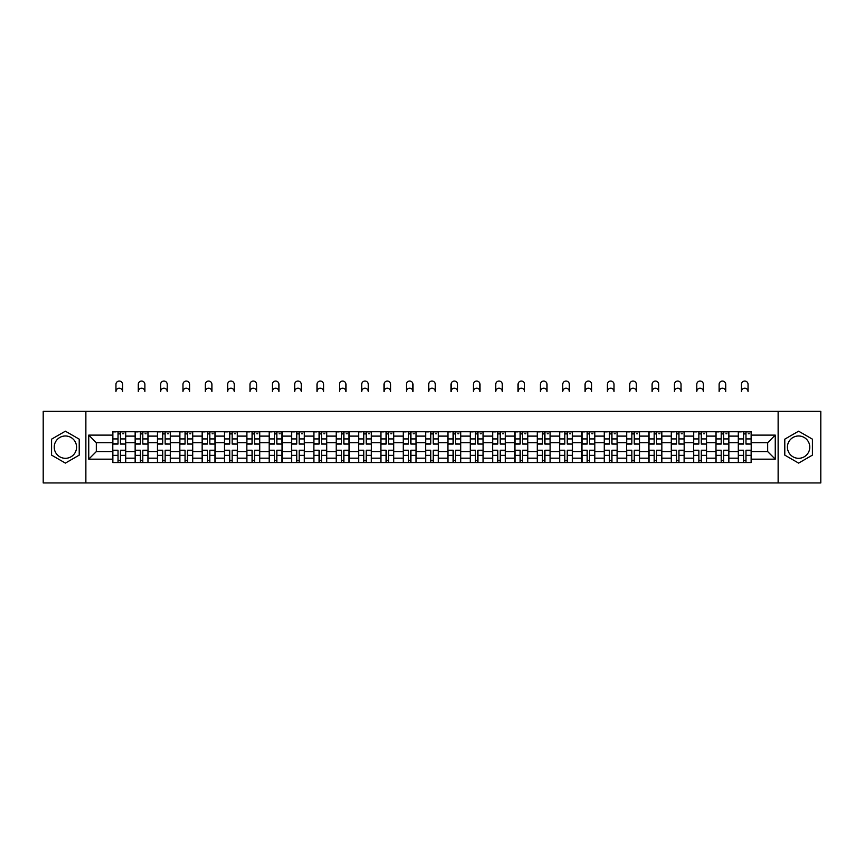 <?xml version="1.0" encoding="UTF-8"?>
<svg xmlns="http://www.w3.org/2000/svg" width="864" height="864" viewBox="0 0 864 864"><rect width="100%" height="100%" fill="white"/><g stroke="black" fill="none" stroke-linecap="round" stroke-linejoin="round"><path stroke-width="1.3" d="M65.394 458.309A11.167 11.167 0 0 1 54.227 447.142A11.167 11.167 0 0 1 65.394 435.974A11.167 11.167 0 0 1 76.572 447.142A11.167 11.167 0 0 1 65.394 458.309M798.606 458.309A11.167 11.167 0 0 1 787.428 447.142A11.167 11.167 0 0 1 798.606 435.974A11.167 11.167 0 0 1 809.773 447.142A11.167 11.167 0 0 1 798.606 458.309M778.129 482.944L820.8 482.944L820.8 411.34L43.2 411.34L43.2 482.944L778.129 482.944L778.129 411.34M135.14 462.542L135.14 436.115L125.69 436.115L125.69 462.542M125.69 436.115L125.69 431.752M135.14 436.115L135.14 431.752M148.025 431.752L148.025 462.542M157.475 462.542L157.475 431.752M170.37 431.752L170.37 462.542M179.82 462.542L179.82 431.752M192.704 431.752L192.704 462.542M202.154 462.542L202.154 431.752M215.05 431.752L215.05 462.542M224.5 462.542L224.5 431.752M237.384 431.752L237.384 462.542M246.834 462.542L246.834 431.752M259.729 431.752L259.729 462.542M269.179 462.542L269.179 431.752M282.064 431.752L282.064 462.542M291.514 462.542L291.514 431.752M304.409 431.752L304.409 462.542M313.859 462.542L313.859 431.752M326.743 431.752L326.743 462.542M336.193 462.542L336.193 431.752M349.088 431.752L349.088 462.542M358.538 462.542L358.538 431.752M371.423 431.752L371.423 462.542M380.873 462.542L380.873 431.752M393.768 431.752L393.768 462.542M403.218 462.542L403.218 431.752M416.102 431.752L416.102 462.542M425.552 462.542L425.552 431.752M438.448 431.752L438.448 462.542M447.898 462.542L447.898 431.752M460.782 431.752L460.782 462.542M470.232 462.542L470.232 431.752M483.127 431.752L483.127 462.542M492.577 462.542L492.577 431.752M505.462 431.752L505.462 462.542M514.912 462.542L514.912 431.752M527.807 431.752L527.807 462.542M537.257 462.542L537.257 431.752M550.141 431.752L550.141 462.542M559.591 462.542L559.591 431.752M572.486 431.752L572.486 462.542M581.936 462.542L581.936 431.752M594.821 431.752L594.821 462.542M604.271 462.542L604.271 431.752M617.166 431.752L617.166 462.542M626.616 462.542L626.616 431.752M639.5 431.752L639.5 462.542M648.95 462.542L648.95 431.752M661.846 431.752L661.846 462.542M671.296 462.542L671.296 431.752M684.18 431.752L684.18 462.542M693.63 462.542L693.63 431.752M706.525 431.752L706.525 462.542M715.975 462.542L715.975 431.752M728.86 431.752L728.86 462.542M738.31 462.542L738.31 431.752M738.31 451.58L728.86 451.58M715.975 451.58L706.525 451.58M693.63 451.58L684.18 451.58M671.296 451.58L661.846 451.58M648.95 451.58L639.5 451.58M626.616 451.58L617.166 451.58M604.271 451.58L594.821 451.58M581.936 451.58L572.486 451.58M559.591 451.58L550.141 451.58M537.257 451.58L527.807 451.58M514.912 451.58L505.462 451.58M492.577 451.58L483.127 451.58M470.232 451.58L460.782 451.58M447.898 451.58L438.448 451.58M425.552 451.58L416.102 451.58M403.218 451.58L393.768 451.58M380.873 451.58L371.423 451.58M358.538 451.58L349.088 451.58M336.193 451.58L326.743 451.58M313.859 451.58L304.409 451.58M291.514 451.58L282.064 451.58M269.179 451.58L259.729 451.58M246.834 451.58L237.384 451.58M224.5 451.58L215.05 451.58M202.154 451.58L192.704 451.58M179.82 451.58L170.37 451.58M157.475 451.58L148.025 451.58M135.14 451.58L125.69 451.58M738.31 442.703L728.86 442.703M715.975 442.703L706.525 442.703M693.63 442.703L684.18 442.703M671.296 442.703L661.846 442.703M648.95 442.703L639.5 442.703M626.616 442.703L617.166 442.703M604.271 442.703L594.821 442.703M581.936 442.703L572.486 442.703M559.591 442.703L550.141 442.703M537.257 442.703L527.807 442.703M514.912 442.703L505.462 442.703M492.577 442.703L483.127 442.703M470.232 442.703L460.782 442.703M447.898 442.703L438.448 442.703M425.552 442.703L416.102 442.703M403.218 442.703L393.768 442.703M380.873 442.703L371.423 442.703M358.538 442.703L349.088 442.703M336.193 442.703L326.743 442.703M313.859 442.703L304.409 442.703M291.514 442.703L282.064 442.703M269.179 442.703L259.729 442.703M246.834 442.703L237.384 442.703M224.5 442.703L215.05 442.703M202.154 442.703L192.704 442.703M179.82 442.703L170.37 442.703M157.475 442.703L148.025 442.703M135.14 442.703L125.69 442.703M96.325 451.58L112.795 451.58L112.795 442.703L96.325 442.703L96.325 451.58L88.744 459.173L88.744 435.11L112.795 435.11L112.795 442.703M751.205 442.703L751.205 451.58L767.675 451.58L767.675 442.703L751.205 442.703L751.205 431.752L112.795 431.752L112.795 435.11M751.205 435.11L775.256 435.11L775.256 459.173L751.205 459.173L751.205 451.58M112.795 451.58L112.795 462.542L751.205 462.542L751.205 459.173M112.795 459.173L88.744 459.173M85.871 482.944L85.871 411.34M79.218 439.16L65.394 431.19L51.581 439.16L51.581 455.123L65.394 463.104L79.218 455.123L79.218 439.16M812.419 439.16L798.606 431.19L784.782 439.16L784.782 455.123L798.606 463.104L812.419 455.123L812.419 439.16M120.463 460.393L118.022 460.393M118.022 433.901L120.463 433.901M142.798 460.393L140.368 460.393M140.368 433.901L142.798 433.901M165.143 460.393L162.702 460.393M162.702 433.901L165.143 433.901M187.477 460.393L185.047 460.393M185.047 433.901L187.477 433.901M209.822 460.393L207.382 460.393M207.382 433.901L209.822 433.901M232.157 460.393L229.727 460.393M229.727 433.901L232.157 433.901M254.502 460.393L252.061 460.393M252.061 433.901L254.502 433.901M276.836 460.393L274.406 460.393M274.406 433.901L276.836 433.901M299.182 460.393L296.741 460.393M296.741 433.901L299.182 433.901M321.516 460.393L319.086 460.393M319.086 433.901L321.516 433.901M343.861 460.393L341.42 460.393M341.42 433.901L343.861 433.901M366.196 460.393L363.766 460.393M363.766 433.901L366.196 433.901M388.541 460.393L386.1 460.393M386.1 433.901L388.541 433.901M410.875 460.393L408.445 460.393M408.445 433.901L410.875 433.901M433.22 460.393L430.78 460.393M430.78 433.901L433.22 433.901M455.555 460.393L453.125 460.393M453.125 433.901L455.555 433.901M477.9 460.393L475.459 460.393M475.459 433.901L477.9 433.901M500.234 460.393L497.804 460.393M497.804 433.901L500.234 433.901M522.58 460.393L520.139 460.393M520.139 433.901L522.58 433.901M544.914 460.393L542.484 460.393M542.484 433.901L544.914 433.901M567.259 460.393L564.818 460.393M564.818 433.901L567.259 433.901M589.594 460.393L587.164 460.393M587.164 433.901L589.594 433.901M611.939 460.393L609.498 460.393M609.498 433.901L611.939 433.901M634.273 460.393L631.843 460.393M631.843 433.901L634.273 433.901M656.618 460.393L654.178 460.393M654.178 433.901L656.618 433.901M678.953 460.393L676.523 460.393M676.523 433.901L678.953 433.901M701.298 460.393L698.857 460.393M698.857 433.901L701.298 433.901M723.632 460.393L721.202 460.393M721.202 433.901L723.632 433.901M745.978 460.393L743.537 460.393M743.537 433.901L745.978 433.901M88.744 435.11L96.325 442.703M767.675 451.58L775.256 459.173M767.675 442.703L775.256 435.11M122.537 391.511A3.294 3.294 0 0 0 119.243 388.217A3.294 3.294 0 0 0 115.949 391.511L115.949 384.35A3.294 3.294 0 0 1 119.243 381.056A3.294 3.294 0 0 1 122.537 384.35L122.537 391.511M120.463 443.761L125.615 444.064L120.463 444.064L120.463 431.892L125.615 431.892L122.753 431.892M125.615 443.761L125.615 431.892M118.022 433.75L120.463 433.75M122.753 433.75L123.757 433.75M115.733 431.892L112.871 431.892L112.871 444.064L118.022 444.064L118.022 431.892L122.537 431.752M112.871 431.892L115.949 431.752M118.022 450.522L112.871 450.22L118.022 450.22L118.022 462.391L112.871 462.391L115.733 462.391M112.871 450.522L112.871 462.391M120.463 460.534L118.022 460.534M122.753 462.391L125.615 462.391L125.615 450.22L120.463 450.22L120.463 462.391L115.949 462.391M125.615 462.391L122.537 462.391M144.871 391.511A3.294 3.294 0 0 0 141.577 388.217A3.294 3.294 0 0 0 138.283 391.511L138.283 384.35A3.294 3.294 0 0 1 141.577 381.056A3.294 3.294 0 0 1 144.871 384.35L144.871 391.511M142.798 443.761L147.949 444.064L142.798 444.064L142.798 431.892L147.949 431.892L145.087 431.892M147.949 443.761L147.949 431.892M140.368 433.75L142.798 433.75M145.087 433.75L146.092 433.75M138.078 431.892L135.205 431.892L135.205 444.064L140.368 444.064L140.368 431.892L144.871 431.752M135.205 431.892L138.283 431.752M167.216 391.511A3.294 3.294 0 0 0 163.922 388.217A3.294 3.294 0 0 0 160.628 391.511L160.628 384.35A3.294 3.294 0 0 1 163.922 381.056A3.294 3.294 0 0 1 167.216 384.35L167.216 391.511M165.143 443.761L170.294 444.064L165.143 444.064L165.143 431.892L170.294 431.892L167.432 431.892M170.294 443.761L170.294 431.892M162.702 433.75L165.143 433.75M167.432 433.75L168.437 433.75M160.412 431.892L157.55 431.892L157.55 444.064L162.702 444.064L162.702 431.892L167.216 431.752M157.55 431.892L160.628 431.752M140.368 450.522L135.205 450.22L140.368 450.22L140.368 462.391L135.205 462.391L138.078 462.391M135.205 450.522L135.205 462.391M142.798 460.534L140.368 460.534M145.087 462.391L147.949 462.391L147.949 450.22L142.798 450.22L142.798 462.391L138.283 462.391M147.949 462.391L144.871 462.391M162.702 450.522L157.55 450.22L162.702 450.22L162.702 462.391L157.55 462.391L160.412 462.391M157.55 450.522L157.55 462.391M165.143 460.534L162.702 460.534M167.432 462.391L170.294 462.391L170.294 450.22L165.143 450.22L165.143 462.391L160.628 462.391M170.294 462.391L167.216 462.391M189.551 391.511A3.294 3.294 0 0 0 186.257 388.217A3.294 3.294 0 0 0 182.963 391.511L182.963 384.35A3.294 3.294 0 0 1 186.257 381.056A3.294 3.294 0 0 1 189.551 384.35L189.551 391.511M187.477 443.761L192.629 444.064L187.477 444.064L187.477 431.892L192.629 431.892L189.767 431.892M192.629 443.761L192.629 431.892M185.047 433.75L187.477 433.75M189.767 433.75L190.771 433.75M182.758 431.892L179.885 431.892L179.885 444.064L185.047 444.064L185.047 431.892L189.551 431.752M179.885 431.892L182.963 431.752M211.896 391.511A3.294 3.294 0 0 0 208.602 388.217A3.294 3.294 0 0 0 205.308 391.511L205.308 384.35A3.294 3.294 0 0 1 208.602 381.056A3.294 3.294 0 0 1 211.896 384.35L211.896 391.511M209.822 443.761L214.974 444.064L209.822 444.064L209.822 431.892L214.974 431.892L212.112 431.892M214.974 443.761L214.974 431.892M207.382 433.75L209.822 433.75M212.112 433.75L213.116 433.75M205.092 431.892L202.23 431.892L202.23 444.064L207.382 444.064L207.382 431.892L211.896 431.752M202.23 431.892L205.308 431.752M234.23 391.511A3.294 3.294 0 0 0 230.936 388.217A3.294 3.294 0 0 0 227.642 391.511L227.642 384.35A3.294 3.294 0 0 1 230.936 381.056A3.294 3.294 0 0 1 234.23 384.35L234.23 391.511M232.157 443.761L237.308 444.064L232.157 444.064L232.157 431.892L237.308 431.892L234.446 431.892M237.308 443.761L237.308 431.892M229.727 433.75L232.157 433.75M234.446 433.75L235.451 433.75M227.437 431.892L224.564 431.892L224.564 444.064L229.727 444.064L229.727 431.892L234.23 431.752M224.564 431.892L227.642 431.752M185.047 450.522L179.885 450.22L185.047 450.22L185.047 462.391L179.885 462.391L182.758 462.391M179.885 450.522L179.885 462.391M187.477 460.534L185.047 460.534M189.767 462.391L192.629 462.391L192.629 450.22L187.477 450.22L187.477 462.391L182.963 462.391M192.629 462.391L189.551 462.391M207.382 450.522L202.23 450.22L207.382 450.22L207.382 462.391L202.23 462.391L205.092 462.391M202.23 450.522L202.23 462.391M209.822 460.534L207.382 460.534M212.112 462.391L214.974 462.391L214.974 450.22L209.822 450.22L209.822 462.391L205.308 462.391M214.974 462.391L211.896 462.391M229.727 450.522L224.564 450.22L229.727 450.22L229.727 462.391L224.564 462.391L227.437 462.391M224.564 450.522L224.564 462.391M232.157 460.534L229.727 460.534M234.446 462.391L237.308 462.391L237.308 450.22L232.157 450.22L232.157 462.391L227.642 462.391M237.308 462.391L234.23 462.391M256.576 391.511A3.294 3.294 0 0 0 253.282 388.217A3.294 3.294 0 0 0 249.988 391.511L249.988 384.35A3.294 3.294 0 0 1 253.282 381.056A3.294 3.294 0 0 1 256.576 384.35L256.576 391.511M254.502 443.761L259.654 444.064L254.502 444.064L254.502 431.892L259.654 431.892L256.792 431.892M259.654 443.761L259.654 431.892M252.061 433.75L254.502 433.75M256.792 433.75L257.796 433.75M249.772 431.892L246.91 431.892L246.91 444.064L252.061 444.064L252.061 431.892L256.576 431.752M246.91 431.892L249.988 431.752M252.061 450.522L246.91 450.22L252.061 450.22L252.061 462.391L246.91 462.391L249.772 462.391M246.91 450.522L246.91 462.391M254.502 460.534L252.061 460.534M256.792 462.391L259.654 462.391L259.654 450.22L254.502 450.22L254.502 462.391L249.988 462.391M259.654 462.391L256.576 462.391M278.91 391.511A3.294 3.294 0 0 0 275.616 388.217A3.294 3.294 0 0 0 272.322 391.511L272.322 384.35A3.294 3.294 0 0 1 275.616 381.056A3.294 3.294 0 0 1 278.91 384.35L278.91 391.511M276.836 443.761L281.988 444.064L276.836 444.064L276.836 431.892L281.988 431.892L279.126 431.892M281.988 443.761L281.988 431.892M274.406 433.75L276.836 433.75M279.126 433.75L280.13 433.75M272.117 431.892L269.244 431.892L269.244 444.064L274.406 444.064L274.406 431.892L278.91 431.752M269.244 431.892L272.322 431.752M274.406 450.522L269.244 450.22L274.406 450.22L274.406 462.391L269.244 462.391L272.117 462.391M269.244 450.522L269.244 462.391M276.836 460.534L274.406 460.534M279.126 462.391L281.988 462.391L281.988 450.22L276.836 450.22L276.836 462.391L272.322 462.391M281.988 462.391L278.91 462.391M301.255 391.511A3.294 3.294 0 0 0 297.961 388.217A3.294 3.294 0 0 0 294.667 391.511L294.667 384.35A3.294 3.294 0 0 1 297.961 381.056A3.294 3.294 0 0 1 301.255 384.35L301.255 391.511M299.182 443.761L304.333 444.064L299.182 444.064L299.182 431.892L304.333 431.892L301.471 431.892M304.333 443.761L304.333 431.892M296.741 433.75L299.182 433.75M301.471 433.75L302.476 433.75M294.451 431.892L291.589 431.892L291.589 444.064L296.741 444.064L296.741 431.892L301.255 431.752M291.589 431.892L294.667 431.752M296.741 450.522L291.589 450.22L296.741 450.22L296.741 462.391L291.589 462.391L294.451 462.391M291.589 450.522L291.589 462.391M299.182 460.534L296.741 460.534M301.471 462.391L304.333 462.391L304.333 450.22L299.182 450.22L299.182 462.391L294.667 462.391M304.333 462.391L301.255 462.391M323.59 391.511A3.294 3.294 0 0 0 320.296 388.217A3.294 3.294 0 0 0 317.002 391.511L317.002 384.35A3.294 3.294 0 0 1 320.296 381.056A3.294 3.294 0 0 1 323.59 384.35L323.59 391.511M321.516 443.761L326.678 444.064L321.516 444.064L321.516 431.892L326.678 431.892L323.806 431.892M326.678 443.761L326.678 431.892M319.086 433.75L321.516 433.75M323.806 433.75L324.81 433.75M316.796 431.892L313.924 431.892L313.924 444.064L319.086 444.064L319.086 431.892L323.59 431.752M313.924 431.892L317.002 431.752M319.086 450.522L313.924 450.22L319.086 450.22L319.086 462.391L313.924 462.391L316.796 462.391M313.924 450.522L313.924 462.391M321.516 460.534L319.086 460.534M323.806 462.391L326.678 462.391L326.678 450.22L321.516 450.22L321.516 462.391L317.002 462.391M326.678 462.391L323.59 462.391M345.935 391.511A3.294 3.294 0 0 0 342.641 388.217A3.294 3.294 0 0 0 339.347 391.511L339.347 384.35A3.294 3.294 0 0 1 342.641 381.056A3.294 3.294 0 0 1 345.935 384.35L345.935 391.511M343.861 443.761L349.013 444.064L343.861 444.064L343.861 431.892L349.013 431.892L346.151 431.892M349.013 443.761L349.013 431.892M341.42 433.75L343.861 433.75M346.151 433.75L347.155 433.75M339.131 431.892L336.269 431.892L336.269 444.064L341.42 444.064L341.42 431.892L345.935 431.752M336.269 431.892L339.347 431.752M341.42 450.522L336.269 450.22L341.42 450.22L341.42 462.391L336.269 462.391L339.131 462.391M336.269 450.522L336.269 462.391M343.861 460.534L341.42 460.534M346.151 462.391L349.013 462.391L349.013 450.22L343.861 450.22L343.861 462.391L339.347 462.391M349.013 462.391L345.935 462.391M368.269 391.511A3.294 3.294 0 0 0 364.975 388.217A3.294 3.294 0 0 0 361.692 391.511L361.692 384.35A3.294 3.294 0 0 1 364.975 381.056A3.294 3.294 0 0 1 368.269 384.35L368.269 391.511M366.196 443.761L371.358 444.064L366.196 444.064L366.196 431.892L371.358 431.892L368.485 431.892M371.358 443.761L371.358 431.892M363.766 433.75L366.196 433.75M368.485 433.75L369.49 433.75M361.476 431.892L358.603 431.892L358.603 444.064L363.766 444.064L363.766 431.892L368.269 431.752M358.603 431.892L361.692 431.752M363.766 450.522L358.603 450.22L363.766 450.22L363.766 462.391L358.603 462.391L361.476 462.391M358.603 450.522L358.603 462.391M366.196 460.534L363.766 460.534M368.485 462.391L371.358 462.391L371.358 450.22L366.196 450.22L366.196 462.391L361.692 462.391M371.358 462.391L368.269 462.391M390.614 391.511A3.294 3.294 0 0 0 387.32 388.217A3.294 3.294 0 0 0 384.026 391.511L384.026 384.35A3.294 3.294 0 0 1 387.32 381.056A3.294 3.294 0 0 1 390.614 384.35L390.614 391.511M388.541 443.761L393.692 444.064L388.541 444.064L388.541 431.892L393.692 431.892L390.83 431.892M393.692 443.761L393.692 431.892M386.1 433.75L388.541 433.75M390.83 433.75L391.835 433.75M383.81 431.892L380.948 431.892L380.948 444.064L386.1 444.064L386.1 431.892L390.614 431.752M380.948 431.892L384.026 431.752M386.1 450.522L380.948 450.22L386.1 450.22L386.1 462.391L380.948 462.391L383.81 462.391M380.948 450.522L380.948 462.391M388.541 460.534L386.1 460.534M390.83 462.391L393.692 462.391L393.692 450.22L388.541 450.22L388.541 462.391L384.026 462.391M393.692 462.391L390.614 462.391M412.949 391.511A3.294 3.294 0 0 0 409.655 388.217A3.294 3.294 0 0 0 406.372 391.511L406.372 384.35A3.294 3.294 0 0 1 409.655 381.056A3.294 3.294 0 0 1 412.949 384.35L412.949 391.511M410.875 443.761L416.038 444.064L410.875 444.064L410.875 431.892L416.038 431.892L413.165 431.892M416.038 443.761L416.038 431.892M408.445 433.75L410.875 433.75M413.165 433.75L414.169 433.75M406.156 431.892L403.283 431.892L403.283 444.064L408.445 444.064L408.445 431.892L412.949 431.752M403.283 431.892L406.372 431.752M408.445 450.522L403.283 450.22L408.445 450.22L408.445 462.391L403.283 462.391L406.156 462.391M403.283 450.522L403.283 462.391M410.875 460.534L408.445 460.534M413.165 462.391L416.038 462.391L416.038 450.22L410.875 450.22L410.875 462.391L406.372 462.391M416.038 462.391L412.949 462.391M435.294 391.511A3.294 3.294 0 0 0 432 388.217A3.294 3.294 0 0 0 428.706 391.511L428.706 384.35A3.294 3.294 0 0 1 432 381.056A3.294 3.294 0 0 1 435.294 384.35L435.294 391.511M433.22 443.761L438.372 444.064L433.22 444.064L433.22 431.892L438.372 431.892L435.51 431.892M438.372 443.761L438.372 431.892M430.78 433.75L433.22 433.75M435.51 433.75L436.514 433.75M428.49 431.892L425.628 431.892L425.628 444.064L430.78 444.064L430.78 431.892L435.294 431.752M425.628 431.892L428.706 431.752M430.78 450.522L425.628 450.22L430.78 450.22L430.78 462.391L425.628 462.391L428.49 462.391M425.628 450.522L425.628 462.391M433.22 460.534L430.78 460.534M435.51 462.391L438.372 462.391L438.372 450.22L433.22 450.22L433.22 462.391L428.706 462.391M438.372 462.391L435.294 462.391M457.628 391.511A3.294 3.294 0 0 0 454.345 388.217A3.294 3.294 0 0 0 451.051 391.511L451.051 384.35A3.294 3.294 0 0 1 454.345 381.056A3.294 3.294 0 0 1 457.628 384.35L457.628 391.511M455.555 443.761L460.717 444.064L455.555 444.064L455.555 431.892L460.717 431.892L457.844 431.892M460.717 443.761L460.717 431.892M453.125 433.75L455.555 433.75M457.844 433.75L458.849 433.75M450.835 431.892L447.962 431.892L447.962 444.064L453.125 444.064L453.125 431.892L457.628 431.752M447.962 431.892L451.051 431.752M453.125 450.522L447.962 450.22L453.125 450.22L453.125 462.391L447.962 462.391L450.835 462.391M447.962 450.522L447.962 462.391M455.555 460.534L453.125 460.534M457.844 462.391L460.717 462.391L460.717 450.22L455.555 450.22L455.555 462.391L451.051 462.391M460.717 462.391L457.628 462.391M479.974 391.511A3.294 3.294 0 0 0 476.68 388.217A3.294 3.294 0 0 0 473.386 391.511L473.386 384.35A3.294 3.294 0 0 1 476.68 381.056A3.294 3.294 0 0 1 479.974 384.35L479.974 391.511M477.9 443.761L483.052 444.064L477.9 444.064L477.9 431.892L483.052 431.892L480.19 431.892M483.052 443.761L483.052 431.892M475.459 433.75L477.9 433.75M480.19 433.75L481.194 433.75M473.17 431.892L470.308 431.892L470.308 444.064L475.459 444.064L475.459 431.892L479.974 431.752M470.308 431.892L473.386 431.752M475.459 450.522L470.308 450.22L475.459 450.22L475.459 462.391L470.308 462.391L473.17 462.391M470.308 450.522L470.308 462.391M477.9 460.534L475.459 460.534M480.19 462.391L483.052 462.391L483.052 450.22L477.9 450.22L477.9 462.391L473.386 462.391M483.052 462.391L479.974 462.391M502.308 391.511A3.294 3.294 0 0 0 499.025 388.217A3.294 3.294 0 0 0 495.731 391.511L495.731 384.35A3.294 3.294 0 0 1 499.025 381.056A3.294 3.294 0 0 1 502.308 384.35L502.308 391.511M500.234 443.761L505.397 444.064L500.234 444.064L500.234 431.892L505.397 431.892L502.524 431.892M505.397 443.761L505.397 431.892M497.804 433.75L500.234 433.75M502.524 433.75L503.528 433.75M495.515 431.892L492.642 431.892L492.642 444.064L497.804 444.064L497.804 431.892L502.308 431.752M492.642 431.892L495.731 431.752M497.804 450.522L492.642 450.22L497.804 450.22L497.804 462.391L492.642 462.391L495.515 462.391M492.642 450.522L492.642 462.391M500.234 460.534L497.804 460.534M502.524 462.391L505.397 462.391L505.397 450.22L500.234 450.22L500.234 462.391L495.731 462.391M505.397 462.391L502.308 462.391M524.653 391.511A3.294 3.294 0 0 0 521.359 388.217A3.294 3.294 0 0 0 518.065 391.511L518.065 384.35A3.294 3.294 0 0 1 521.359 381.056A3.294 3.294 0 0 1 524.653 384.35L524.653 391.511M522.58 443.761L527.731 444.064L522.58 444.064L522.58 431.892L527.731 431.892L524.869 431.892M527.731 443.761L527.731 431.892M520.139 433.75L522.58 433.75M524.869 433.75L525.874 433.75M517.849 431.892L514.987 431.892L514.987 444.064L520.139 444.064L520.139 431.892L524.653 431.752M514.987 431.892L518.065 431.752M520.139 450.522L514.987 450.22L520.139 450.22L520.139 462.391L514.987 462.391L517.849 462.391M514.987 450.522L514.987 462.391M522.58 460.534L520.139 460.534M524.869 462.391L527.731 462.391L527.731 450.22L522.58 450.22L522.58 462.391L518.065 462.391M527.731 462.391L524.653 462.391M546.998 391.511A3.294 3.294 0 0 0 543.704 388.217A3.294 3.294 0 0 0 540.41 391.511L540.41 384.35A3.294 3.294 0 0 1 543.704 381.056A3.294 3.294 0 0 1 546.998 384.35L546.998 391.511M544.914 443.761L550.076 444.064L544.914 444.064L544.914 431.892L550.076 431.892L547.204 431.892M550.076 443.761L550.076 431.892M542.484 433.75L544.914 433.75M547.204 433.75L548.208 433.75M540.194 431.892L537.322 431.892L537.322 444.064L542.484 444.064L542.484 431.892L546.998 431.752M537.322 431.892L540.41 431.752M542.484 450.522L537.322 450.22L542.484 450.22L542.484 462.391L537.322 462.391L540.194 462.391M537.322 450.522L537.322 462.391M544.914 460.534L542.484 460.534M547.204 462.391L550.076 462.391L550.076 450.22L544.914 450.22L544.914 462.391L540.41 462.391M550.076 462.391L546.998 462.391M569.333 391.511A3.294 3.294 0 0 0 566.039 388.217A3.294 3.294 0 0 0 562.745 391.511L562.745 384.35A3.294 3.294 0 0 1 566.039 381.056A3.294 3.294 0 0 1 569.333 384.35L569.333 391.511M567.259 443.761L572.411 444.064L567.259 444.064L567.259 431.892L572.411 431.892L569.549 431.892M572.411 443.761L572.411 431.892M564.818 433.75L567.259 433.75M569.549 433.75L570.553 433.75M562.529 431.892L559.667 431.892L559.667 444.064L564.818 444.064L564.818 431.892L569.333 431.752M559.667 431.892L562.745 431.752M564.818 450.522L559.667 450.22L564.818 450.22L564.818 462.391L559.667 462.391L562.529 462.391M559.667 450.522L559.667 462.391M567.259 460.534L564.818 460.534M569.549 462.391L572.411 462.391L572.411 450.22L567.259 450.22L567.259 462.391L562.745 462.391M572.411 462.391L569.333 462.391M591.678 391.511A3.294 3.294 0 0 0 588.384 388.217A3.294 3.294 0 0 0 585.09 391.511L585.09 384.35A3.294 3.294 0 0 1 588.384 381.056A3.294 3.294 0 0 1 591.678 384.35L591.678 391.511M589.594 443.761L594.756 444.064L589.594 444.064L589.594 431.892L594.756 431.892L591.883 431.892M594.756 443.761L594.756 431.892M587.164 433.75L589.594 433.75M591.883 433.75L592.888 433.75M584.874 431.892L582.012 431.892L582.012 444.064L587.164 444.064L587.164 431.892L591.678 431.752M582.012 431.892L585.09 431.752M587.164 450.522L582.012 450.22L587.164 450.22L587.164 462.391L582.012 462.391L584.874 462.391M582.012 450.522L582.012 462.391M589.594 460.534L587.164 460.534M591.883 462.391L594.756 462.391L594.756 450.22L589.594 450.22L589.594 462.391L585.09 462.391M594.756 462.391L591.678 462.391M614.012 391.511A3.294 3.294 0 0 0 610.718 388.217A3.294 3.294 0 0 0 607.424 391.511L607.424 384.35A3.294 3.294 0 0 1 610.718 381.056A3.294 3.294 0 0 1 614.012 384.35L614.012 391.511M611.939 443.761L617.09 444.064L611.939 444.064L611.939 431.892L617.09 431.892L614.228 431.892M617.09 443.761L617.09 431.892M609.498 433.75L611.939 433.75M614.228 433.75L615.233 433.75M607.208 431.892L604.346 431.892L604.346 444.064L609.498 444.064L609.498 431.892L614.012 431.752M604.346 431.892L607.424 431.752M609.498 450.522L604.346 450.22L609.498 450.22L609.498 462.391L604.346 462.391L607.208 462.391M604.346 450.522L604.346 462.391M611.939 460.534L609.498 460.534M614.228 462.391L617.09 462.391L617.09 450.22L611.939 450.22L611.939 462.391L607.424 462.391M617.09 462.391L614.012 462.391M636.358 391.511A3.294 3.294 0 0 0 633.064 388.217A3.294 3.294 0 0 0 629.77 391.511L629.77 384.35A3.294 3.294 0 0 1 633.064 381.056A3.294 3.294 0 0 1 636.358 384.35L636.358 391.511M634.273 443.761L639.436 444.064L634.273 444.064L634.273 431.892L639.436 431.892L636.563 431.892M639.436 443.761L639.436 431.892M631.843 433.75L634.273 433.75M636.563 433.75L637.567 433.75M629.554 431.892L626.692 431.892L626.692 444.064L631.843 444.064L631.843 431.892L636.358 431.752M626.692 431.892L629.77 431.752M631.843 450.522L626.692 450.22L631.843 450.22L631.843 462.391L626.692 462.391L629.554 462.391M626.692 450.522L626.692 462.391M634.273 460.534L631.843 460.534M636.563 462.391L639.436 462.391L639.436 450.22L634.273 450.22L634.273 462.391L629.77 462.391M639.436 462.391L636.358 462.391M658.692 391.511A3.294 3.294 0 0 0 655.398 388.217A3.294 3.294 0 0 0 652.104 391.511L652.104 384.35A3.294 3.294 0 0 1 655.398 381.056A3.294 3.294 0 0 1 658.692 384.35L658.692 391.511M656.618 443.761L661.77 444.064L656.618 444.064L656.618 431.892L661.77 431.892L658.908 431.892M661.77 443.761L661.77 431.892M654.178 433.75L656.618 433.75M658.908 433.75L659.912 433.75M651.888 431.892L649.026 431.892L649.026 444.064L654.178 444.064L654.178 431.892L658.692 431.752M649.026 431.892L652.104 431.752M654.178 450.522L649.026 450.22L654.178 450.22L654.178 462.391L649.026 462.391L651.888 462.391M649.026 450.522L649.026 462.391M656.618 460.534L654.178 460.534M658.908 462.391L661.77 462.391L661.77 450.22L656.618 450.22L656.618 462.391L652.104 462.391M661.77 462.391L658.692 462.391M681.037 391.511A3.294 3.294 0 0 0 677.743 388.217A3.294 3.294 0 0 0 674.449 391.511L674.449 384.35A3.294 3.294 0 0 1 677.743 381.056A3.294 3.294 0 0 1 681.037 384.35L681.037 391.511M678.953 443.761L684.115 444.064L678.953 444.064L678.953 431.892L684.115 431.892L681.242 431.892M684.115 443.761L684.115 431.892M676.523 433.75L678.953 433.75M681.242 433.75L682.247 433.75M674.233 431.892L671.371 431.892L671.371 444.064L676.523 444.064L676.523 431.892L681.037 431.752M671.371 431.892L674.449 431.752M676.523 450.522L671.371 450.22L676.523 450.22L676.523 462.391L671.371 462.391L674.233 462.391M671.371 450.522L671.371 462.391M678.953 460.534L676.523 460.534M681.242 462.391L684.115 462.391L684.115 450.22L678.953 450.22L678.953 462.391L674.449 462.391M684.115 462.391L681.037 462.391M703.372 391.511A3.294 3.294 0 0 0 700.078 388.217A3.294 3.294 0 0 0 696.784 391.511L696.784 384.35A3.294 3.294 0 0 1 700.078 381.056A3.294 3.294 0 0 1 703.372 384.35L703.372 391.511M701.298 443.761L706.45 444.064L701.298 444.064L701.298 431.892L706.45 431.892L703.588 431.892M706.45 443.761L706.45 431.892M698.857 433.75L701.298 433.75M703.588 433.75L704.592 433.75M696.568 431.892L693.706 431.892L693.706 444.064L698.857 444.064L698.857 431.892L703.372 431.752M693.706 431.892L696.784 431.752M698.857 450.522L693.706 450.22L698.857 450.22L698.857 462.391L693.706 462.391L696.568 462.391M693.706 450.522L693.706 462.391M701.298 460.534L698.857 460.534M703.588 462.391L706.45 462.391L706.45 450.22L701.298 450.22L701.298 462.391L696.784 462.391M706.45 462.391L703.372 462.391M725.717 391.511A3.294 3.294 0 0 0 722.423 388.217A3.294 3.294 0 0 0 719.129 391.511L719.129 384.35A3.294 3.294 0 0 1 722.423 381.056A3.294 3.294 0 0 1 725.717 384.35L725.717 391.511M723.632 443.761L728.795 444.064L723.632 444.064L723.632 431.892L728.795 431.892L725.922 431.892M728.795 443.761L728.795 431.892M721.202 433.75L723.632 433.75M725.922 433.75L726.926 433.75M718.913 431.892L716.051 431.892L716.051 444.064L721.202 444.064L721.202 431.892L725.717 431.752M716.051 431.892L719.129 431.752M721.202 450.522L716.051 450.22L721.202 450.22L721.202 462.391L716.051 462.391L718.913 462.391M716.051 450.522L716.051 462.391M723.632 460.534L721.202 460.534M725.922 462.391L728.795 462.391L728.795 450.22L723.632 450.22L723.632 462.391L719.129 462.391M728.795 462.391L725.717 462.391M748.051 391.511A3.294 3.294 0 0 0 744.757 388.217A3.294 3.294 0 0 0 741.463 391.511L741.463 384.35A3.294 3.294 0 0 1 744.757 381.056A3.294 3.294 0 0 1 748.051 384.35L748.051 391.511M745.978 443.761L751.129 444.064L745.978 444.064L745.978 431.892L751.129 431.892L748.267 431.892M751.129 443.761L751.129 431.892M743.537 433.75L745.978 433.75M748.267 433.75L749.272 433.75M741.247 431.892L738.385 431.892L738.385 444.064L743.537 444.064L743.537 431.892L748.051 431.752M738.385 431.892L741.463 431.752M743.537 450.522L738.385 450.22L743.537 450.22L743.537 462.391L738.385 462.391L741.247 462.391M738.385 450.522L738.385 462.391M745.978 460.534L743.537 460.534M748.267 462.391L751.129 462.391L751.129 450.22L745.978 450.22L745.978 462.391L741.463 462.391M751.129 462.391L748.051 462.391M715.975 436.115L706.525 436.115M693.63 436.115L684.18 436.115M671.296 436.115L661.846 436.115M648.95 436.115L639.5 436.115M626.616 436.115L617.166 436.115M604.271 436.115L594.821 436.115M581.936 436.115L572.486 436.115M559.591 436.115L550.141 436.115M537.257 436.115L527.807 436.115M514.912 436.115L505.462 436.115M492.577 436.115L483.127 436.115M470.232 436.115L460.782 436.115M447.898 436.115L438.448 436.115M425.552 436.115L416.102 436.115M403.218 436.115L393.768 436.115M380.873 436.115L371.423 436.115M358.538 436.115L349.088 436.115M336.193 436.115L326.743 436.115M313.859 436.115L304.409 436.115M291.514 436.115L282.064 436.115M269.179 436.115L259.729 436.115M246.834 436.115L237.384 436.115M224.5 436.115L215.05 436.115M202.154 436.115L192.704 436.115M179.82 436.115L170.37 436.115M157.475 436.115L148.025 436.115M738.31 436.115L728.86 436.115M715.975 458.168L706.525 458.168M693.63 458.168L684.18 458.168M671.296 458.168L661.846 458.168M648.95 458.168L639.5 458.168M626.616 458.168L617.166 458.168M604.271 458.168L594.821 458.168M581.936 458.168L572.486 458.168M559.591 458.168L550.141 458.168M537.257 458.168L527.807 458.168M514.912 458.168L505.462 458.168M492.577 458.168L483.127 458.168M470.232 458.168L460.782 458.168M447.898 458.168L438.448 458.168M425.552 458.168L416.102 458.168M403.218 458.168L393.768 458.168M380.873 458.168L371.423 458.168M358.538 458.168L349.088 458.168M336.193 458.168L326.743 458.168M313.859 458.168L304.409 458.168M291.514 458.168L282.064 458.168M269.179 458.168L259.729 458.168M246.834 458.168L237.384 458.168M224.5 458.168L215.05 458.168M202.154 458.168L192.704 458.168M179.82 458.168L170.37 458.168M157.475 458.168L148.025 458.168M135.14 458.168L125.69 458.168M738.31 458.168L728.86 458.168M120.463 438.923L125.615 438.923M112.871 443.761L118.022 443.761M112.871 438.923L118.022 438.923M118.022 455.36L112.871 455.36M125.615 450.522L120.463 450.522M125.615 455.36L120.463 455.36M142.798 438.923L147.949 438.923M135.205 443.761L140.368 443.761M135.205 438.923L140.368 438.923M165.143 438.923L170.294 438.923M157.55 443.761L162.702 443.761M157.55 438.923L162.702 438.923M140.368 455.36L135.205 455.36M147.949 450.522L142.798 450.522M147.949 455.36L142.798 455.36M162.702 455.36L157.55 455.36M170.294 450.522L165.143 450.522M170.294 455.36L165.143 455.36M187.477 438.923L192.629 438.923M179.885 443.761L185.047 443.761M179.885 438.923L185.047 438.923M209.822 438.923L214.974 438.923M202.23 443.761L207.382 443.761M202.23 438.923L207.382 438.923M232.157 438.923L237.308 438.923M224.564 443.761L229.727 443.761M224.564 438.923L229.727 438.923M185.047 455.36L179.885 455.36M192.629 450.522L187.477 450.522M192.629 455.36L187.477 455.36M207.382 455.36L202.23 455.36M214.974 450.522L209.822 450.522M214.974 455.36L209.822 455.36M229.727 455.36L224.564 455.36M237.308 450.522L232.157 450.522M237.308 455.36L232.157 455.36M254.502 438.923L259.654 438.923M246.91 443.761L252.061 443.761M246.91 438.923L252.061 438.923M252.061 455.36L246.91 455.36M259.654 450.522L254.502 450.522M259.654 455.36L254.502 455.36M276.836 438.923L281.988 438.923M269.244 443.761L274.406 443.761M269.244 438.923L274.406 438.923M274.406 455.36L269.244 455.36M281.988 450.522L276.836 450.522M281.988 455.36L276.836 455.36M299.182 438.923L304.333 438.923M291.589 443.761L296.741 443.761M291.589 438.923L296.741 438.923M296.741 455.36L291.589 455.36M304.333 450.522L299.182 450.522M304.333 455.36L299.182 455.36M321.516 438.923L326.678 438.923M313.924 443.761L319.086 443.761M313.924 438.923L319.086 438.923M319.086 455.36L313.924 455.36M326.678 450.522L321.516 450.522M326.678 455.36L321.516 455.36M343.861 438.923L349.013 438.923M336.269 443.761L341.42 443.761M336.269 438.923L341.42 438.923M341.42 455.36L336.269 455.36M349.013 450.522L343.861 450.522M349.013 455.36L343.861 455.36M366.196 438.923L371.358 438.923M358.603 443.761L363.766 443.761M358.603 438.923L363.766 438.923M363.766 455.36L358.603 455.36M371.358 450.522L366.196 450.522M371.358 455.36L366.196 455.36M388.541 438.923L393.692 438.923M380.948 443.761L386.1 443.761M380.948 438.923L386.1 438.923M386.1 455.36L380.948 455.36M393.692 450.522L388.541 450.522M393.692 455.36L388.541 455.36M410.875 438.923L416.038 438.923M403.283 443.761L408.445 443.761M403.283 438.923L408.445 438.923M408.445 455.36L403.283 455.36M416.038 450.522L410.875 450.522M416.038 455.36L410.875 455.36M433.22 438.923L438.372 438.923M425.628 443.761L430.78 443.761M425.628 438.923L430.78 438.923M430.78 455.36L425.628 455.36M438.372 450.522L433.22 450.522M438.372 455.36L433.22 455.36M455.555 438.923L460.717 438.923M447.962 443.761L453.125 443.761M447.962 438.923L453.125 438.923M453.125 455.36L447.962 455.36M460.717 450.522L455.555 450.522M460.717 455.36L455.555 455.36M477.9 438.923L483.052 438.923M470.308 443.761L475.459 443.761M470.308 438.923L475.459 438.923M475.459 455.36L470.308 455.36M483.052 450.522L477.9 450.522M483.052 455.36L477.9 455.36M500.234 438.923L505.397 438.923M492.642 443.761L497.804 443.761M492.642 438.923L497.804 438.923M497.804 455.36L492.642 455.36M505.397 450.522L500.234 450.522M505.397 455.36L500.234 455.36M522.58 438.923L527.731 438.923M514.987 443.761L520.139 443.761M514.987 438.923L520.139 438.923M520.139 455.36L514.987 455.36M527.731 450.522L522.58 450.522M527.731 455.36L522.58 455.36M544.914 438.923L550.076 438.923M537.322 443.761L542.484 443.761M537.322 438.923L542.484 438.923M542.484 455.36L537.322 455.36M550.076 450.522L544.914 450.522M550.076 455.36L544.914 455.36M567.259 438.923L572.411 438.923M559.667 443.761L564.818 443.761M559.667 438.923L564.818 438.923M564.818 455.36L559.667 455.36M572.411 450.522L567.259 450.522M572.411 455.36L567.259 455.36M589.594 438.923L594.756 438.923M582.012 443.761L587.164 443.761M582.012 438.923L587.164 438.923M587.164 455.36L582.012 455.36M594.756 450.522L589.594 450.522M594.756 455.36L589.594 455.36M611.939 438.923L617.09 438.923M604.346 443.761L609.498 443.761M604.346 438.923L609.498 438.923M609.498 455.36L604.346 455.36M617.09 450.522L611.939 450.522M617.09 455.36L611.939 455.36M634.273 438.923L639.436 438.923M626.692 443.761L631.843 443.761M626.692 438.923L631.843 438.923M631.843 455.36L626.692 455.36M639.436 450.522L634.273 450.522M639.436 455.36L634.273 455.36M656.618 438.923L661.77 438.923M649.026 443.761L654.178 443.761M649.026 438.923L654.178 438.923M654.178 455.36L649.026 455.36M661.77 450.522L656.618 450.522M661.77 455.36L656.618 455.36M678.953 438.923L684.115 438.923M671.371 443.761L676.523 443.761M671.371 438.923L676.523 438.923M676.523 455.36L671.371 455.36M684.115 450.522L678.953 450.522M684.115 455.36L678.953 455.36M701.298 438.923L706.45 438.923M693.706 443.761L698.857 443.761M693.706 438.923L698.857 438.923M698.857 455.36L693.706 455.36M706.45 450.522L701.298 450.522M706.45 455.36L701.298 455.36M723.632 438.923L728.795 438.923M716.051 443.761L721.202 443.761M716.051 438.923L721.202 438.923M721.202 455.36L716.051 455.36M728.795 450.522L723.632 450.522M728.795 455.36L723.632 455.36M745.978 438.923L751.129 438.923M738.385 443.761L743.537 443.761M738.385 438.923L743.537 438.923M743.537 455.36L738.385 455.36M751.129 450.522L745.978 450.522M751.129 455.36L745.978 455.36"/></g></svg>
